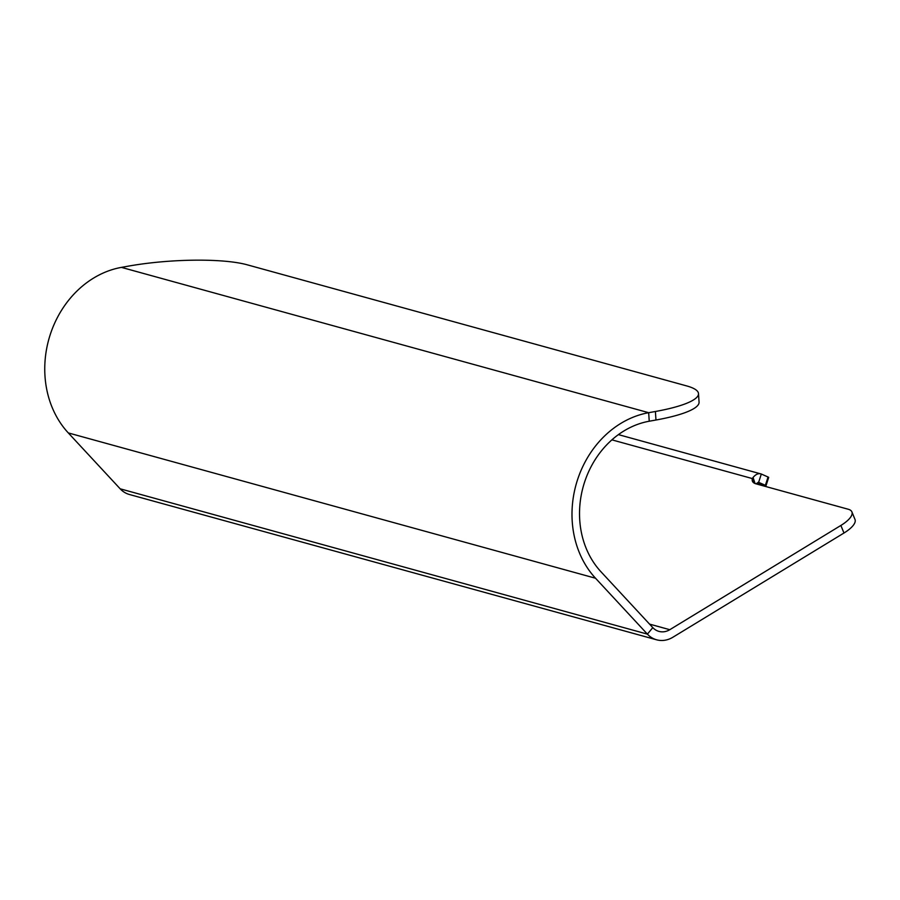 <?xml version="1.0" encoding="UTF-8"?>
<svg xmlns="http://www.w3.org/2000/svg" width="900" height="900" viewBox="0 0 900 900"><rect width="100%" height="100%" fill="white"/><g stroke="black" fill="none" stroke-linecap="round" stroke-linejoin="round"><path stroke-width="1.35" d="M649.564 624.116L669.791 629.696L840.87 525.454A26.168 9.18 -22.3 0 0 851.906 511.897L855 519.446A26.168 9.18 157.7 0 1 843.975 533.014L672.885 637.245A26.168 22.309 -74.6 0 1 656.64 639.81L129.398 494.494A26.168 22.309 105.4 0 1 120.172 488.812L68.299 432.923L595.541 578.239A95.951 81.81 -74.6 0 1 577.35 480.319A95.951 81.81 -74.6 0 1 648.675 412.695L655.403 411.491A87.221 17.224 -3.8 0 0 698.501 393.637A87.221 17.224 -3.8 0 0 686.61 385.897L247.241 264.814A87.221 17.224 -3.8 0 0 128.16 266.175L121.444 267.379A95.951 81.81 105.4 0 0 50.108 335.014A95.951 81.81 105.4 0 0 68.299 432.923M656.64 639.81A26.168 22.309 -74.6 0 1 647.404 634.129L595.541 578.239M698.501 393.637L699.064 402.165A87.221 17.224 176.2 0 1 655.965 420.019L649.238 421.223A87.221 74.374 -74.6 0 0 584.393 482.704A87.221 74.374 -74.6 0 0 600.93 571.714L652.804 627.615L647.404 634.129L120.172 488.812M851.906 511.897A26.168 9.18 -22.3 0 0 848.295 509.265L756.023 483.84A26.168 9.18 157.7 0 1 752.423 481.219A26.168 9.18 157.7 0 1 752.377 478.575L754.245 483.131M669.791 629.696A17.449 14.873 -74.6 0 1 658.957 631.395A17.449 14.873 -74.6 0 1 652.804 627.615M758.295 482.243L756.281 483.907M618.424 434.621L761.31 474.03L768.049 477.011L765.383 485.314L758.644 482.332L761.31 474.03C758.576 473.029 755.831 474.176 753.075 477.473L755.066 483.514M753.075 477.473L752.377 478.575L611.899 439.853M756.675 483.3L762.255 484.841A26.168 0.664 17.8 0 0 766.024 485.685L768.69 477.382A26.168 0.664 17.8 0 0 768.049 477.011M765.383 485.314A26.168 0.664 17.8 0 1 766.024 485.685M649.238 421.223L648.675 412.695L121.444 267.379M655.965 420.019L655.403 411.491M843.975 533.014L840.87 525.454"/></g></svg>
